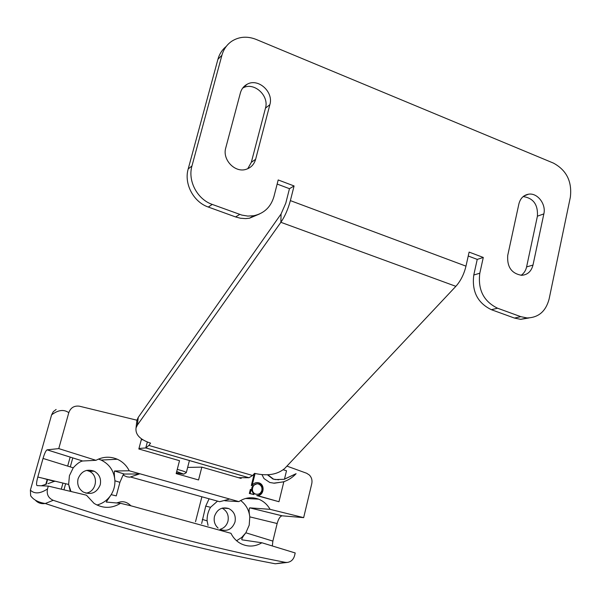 <?xml version="1.0" encoding="UTF-8"?>
<svg xmlns="http://www.w3.org/2000/svg" width="601" height="601" viewBox="0 0 601 601"><rect width="100%" height="100%" fill="white"/><g stroke="black" fill="none" stroke-linecap="round" stroke-linejoin="round"><path stroke-width="0.9" d="M455.858 286.331L280.87 222.302C284.934 216.337 288.104 209.103 290.373 200.614L294.084 185.957L278.203 179.954L273.958 196.504C270.878 207.022 264.155 213.43 253.802 215.721L247.8 216.082L241.745 215.068L212.251 204.415C197.331 199.359 187.55 180.909 191.959 165.951L221.912 55.277C223.625 49.222 226.938 44.519 231.866 41.161C239.251 36.563 247.327 35.977 256.101 39.403L553.423 163.096C566.555 170.188 572.197 181.57 570.341 197.241L549.111 299.028C545.836 311.363 538.481 317.666 527.062 317.944L520.797 316.667L497.56 308.215C483.662 301.417 477.742 289.75 479.808 273.207L483.287 257.453L469.111 252.097L465.978 266.145C464.01 274.274 460.636 280.998 455.858 286.331L284.709 468.464C277.354 474.655 267.302 476.285 254.554 473.363L252.608 475.504L249.002 477.735L238.469 477.682M277.151 184.056L289.464 188.691L285.775 203.213L281.065 213.979L138.245 417.387L136.908 420.257L136.675 422.293M138.966 448.481L145.848 447.925L148.868 445.431L150.566 443.14C140.041 439.639 135.195 434.568 136.036 427.912L137.381 425.057L138.245 417.387M281.065 213.979L280.87 222.302L137.381 425.057M141.273 439.842L142.7 439.692M479.808 273.207L473.776 275.018C471.71 291.41 477.585 302.979 491.385 309.703L497.56 308.215M520.797 316.667L514.456 318.072L491.385 309.703M473.776 275.018L477.232 259.399L468.239 256.011M239.761 214.422L235.577 216.938L240.535 218.246L245.554 218.606L249.498 218.208L259.587 213.948M235.577 216.938L208.299 207.044L212.251 204.415M191.959 165.951L188.196 168.964C183.816 183.778 193.507 202.049 208.299 207.044M188.196 168.964L217.923 59.296L221.912 55.277M226.246 46.427C222.182 49.71 219.403 53.992 217.923 59.296M514.456 318.072L520.676 319.341L529 317.952M521.127 275.303C523.937 273.402 525.755 270.608 526.596 266.919L537.414 216.18C538.09 204.625 533.35 198.09 523.178 196.565M247.747 168.731L251.331 162.308L265.477 108.15C269.413 95.559 253.825 81.526 242.902 87.986L242.646 88.122M240.392 92.892C241.497 88.986 243.736 86.108 247.109 84.268C258.114 77.762 273.838 91.945 269.872 104.642L255.628 159.295C254.17 164.336 251.053 167.664 246.267 169.272C235.156 173.253 222.077 159.701 225.758 147.899L240.392 92.892M532.989 265.071C531.314 271.434 527.543 274.845 521.676 275.311C511.594 273.598 506.943 266.979 507.725 255.44L518.881 203.949C520.316 198.375 523.531 195.13 528.534 194.198C537.399 192.598 546.286 204.092 543.845 213.903L532.989 265.071L526.596 266.919M477.232 259.399L483.287 257.453M289.464 188.691L294.084 185.957M176.686 471.575L183.756 474.136L176.341 472.904M186.212 472.694L186.31 472.634C186.137 472.063 183.125 470.974 177.265 469.358M284.476 479.102L296.098 473.693C292.499 477.525 288.27 480.244 283.394 481.837L274.462 483.189M284.453 479.2L296.098 473.693M267.453 474.813L273.094 479.11L278.714 479.801M70.971 491.498L68.642 484.444L69.423 475.699L73.232 467.818C77.033 463.664 80.181 461.395 82.668 461.005L47.103 449.833L58.763 448.601L95.965 460.313C102.981 456.587 110.103 456.227 117.323 459.239C122.604 461.658 126.571 465.512 129.23 470.778L238.86 501.617C245.148 497.5 251.729 496.674 258.61 499.153C263.523 501.136 267.34 504.524 270.067 509.332L303.655 517.634L282.222 515.823L249.768 507.86C248.904 508.701 248.919 511.706 249.798 516.86C248.979 509.956 245.922 504.509 240.64 500.505M286.925 466.113L306.668 473.265L309.41 475.053C311.664 477.472 312.445 480.372 311.754 483.752L303.655 517.634M136.923 420.204L79.385 406.193C74.186 405.532 70.655 407.696 68.792 412.684L58.763 448.601M241.301 477.697L241.114 478.441L201.838 467.127L198.548 479.959L176.161 473.596L179.519 460.697L138.831 448.977L141.49 439.023L141.859 439.136M283.394 481.837L283.815 481.837L278.969 501.722L256.74 495.585C263.178 495.494 264.455 484.691 258.25 482.873L256.875 482.58M278.969 501.722L257.529 495.622C263.982 495.532 265.259 484.707 259.046 482.888C256.191 482.1 253.877 482.979 252.112 485.533L251.323 485.518L254.268 473.678M256.589 494.285L254.779 493.999C250.106 489.334 250.812 485.969 256.875 483.888M253.87 494.578L249.347 493.481L250.347 489.454L251.128 489.477L253.87 494.578L250.129 493.511L251.128 489.477M273.65 483.174L283.815 481.837M262.006 474.722L264.004 478.584L269.826 482.498L274.064 483.181M249.347 493.481L250.129 493.511M261.856 490.439C260.721 493.586 258.625 494.788 255.568 494.03C249.678 492.061 252.931 481.822 258.693 484.136C261.277 485.338 262.337 487.441 261.856 490.439M256.74 495.585L257.529 495.622M252.112 485.533L255.094 473.513M283.259 469.787L286.512 470.748L284.431 479.297L275.416 479.545L273.508 479.117L267.843 474.79M54.789 481.356L48.576 479.846L54.353 481.341L47.922 483.692L54.353 481.341M43.775 478.464L47.186 479.485L45.849 484.241L41.724 485.796M44.166 478.554L43.738 478.599M44.151 478.606L47.186 479.485M47.599 479.493L46.269 484.256L45.849 484.241M46.269 484.256L41.77 485.631M52.835 487.171L51.746 486.908M56.133 409.469L53.294 411.655L51.611 414.855L30.381 490.138L30.659 495.78C33.438 499.799 38.314 502.376 45.285 503.51L53.219 500.302C48.373 498.109 46.465 494.33 47.487 488.966L48.29 486.089L37.052 485.593C36.203 485.03 36.451 482.175 37.803 477.029L43.032 458.435L73.232 467.818M58.44 507.853L58.913 508.003M63.946 489.823L65.637 483.715M70.287 466.909L72.789 457.887M124.332 474.039L123.122 474.903L124.144 475.616L126.871 476.811L129.763 477.194L139.372 473.971L124.332 474.039L114.551 470.996C114.145 472.033 114.265 475.293 114.911 480.77C115.054 485.773 113.807 490.401 111.17 494.661L106.219 502.053L120.523 503.315C111.703 508.656 102.899 508.686 94.087 503.405L86.439 495.186L48.29 486.089M116.556 502.969L120.598 501.85C124.272 501.287 127.705 502.601 130.905 505.794L120.523 503.315M96.949 505.035C102.981 503.428 107.722 499.972 111.17 494.661L116.271 495.893L119.915 482.325L123.122 474.903M114.603 470.989L129.23 470.778M47.103 449.833L47.058 449.841C45.879 450.555 44.534 453.424 43.032 458.435M95.965 460.313L82.728 460.997M208.998 499.025L205.722 506.117L201.658 523.524M205.722 506.117L210.545 507.297L217.479 501.166M210.545 507.297C208.089 511.451 206.947 515.981 207.105 520.872L202.342 519.407M208.059 525.409L207.105 520.872M236.576 540.727L241.73 537.444L245.854 532.794L249.197 525.191L249.798 516.86L277.151 523.524C278.451 518.858 280.104 516.289 282.094 515.816L282.222 515.823M277.151 523.524L272.877 541.103L245.854 532.794C242.571 536.941 241.279 539.285 241.963 539.833L261.893 542.771C255.027 546.805 248.04 547.113 240.918 543.702C236.569 541.388 233.248 537.925 230.957 533.305L130.905 505.794M272.328 545.963L272.877 541.103M115.978 525.544L97.76 520.158M195.513 521.736L201.793 497.162M187.647 467.42L201.838 467.127M130.98 477.134L219.665 501.715L229.124 499.206M53.219 500.302C134.278 527.438 211.627 548.12 285.265 562.341L275.258 563.783C201.38 549.9 124.715 529.812 45.27 503.518L45.285 503.51M261.893 542.771L295.211 552.965L294.558 555.685C293.408 559.644 290.959 561.897 287.203 562.446L285.265 562.341M249.888 507.86L270.067 509.332M238.86 501.617L224.917 500.776M35.76 500.641C38.344 503.12 41.522 504.074 45.278 503.51M218.103 528.099C214.722 524.958 213.52 521.022 214.504 516.304C217.164 509.235 221.904 506.651 228.726 508.544C233.977 511.286 236.073 515.756 235.014 521.946C232.226 529.263 227.321 531.787 220.282 529.519L220.206 529.481M220.011 529.338C224.075 528.181 226.727 525.462 227.974 521.18C229.011 515.29 227.065 510.948 222.137 508.161M70.317 491.34L68.642 484.444L37.803 477.029M98.459 459.089L101.133 460.073C109.592 464.257 114.182 471.154 114.911 480.77L119.915 482.325M78.077 478.772C76.89 484.398 78.603 488.808 83.216 492.009C91.104 495.254 96.769 492.873 100.217 484.864C101.411 478.817 99.413 474.264 94.229 471.214C86.649 468.652 81.263 471.169 78.077 478.772M85.875 493.173C96.558 492.009 99.112 475.526 89.309 471.282L86.642 470.373M61.264 489.176L62.955 483.076M67.665 466.091L70.167 457.06M148.868 445.431L252.608 475.504M248.904 477.735L145.765 447.933L147.335 442.028M290.373 200.614L465.978 266.145M265.477 108.15L269.872 104.642M251.331 162.308L255.628 159.295M537.414 216.18L543.845 213.903M275.01 479.545L275.416 479.545M47.487 488.966C40.184 493.767 34.482 494.157 30.381 490.138M51.611 414.855C58.169 409.897 63.894 409.176 68.792 412.684M136.908 420.257L136.036 427.912M249.498 218.208L253.802 215.721M520.676 319.341L527.062 317.944M145.848 447.925L249.002 477.735M242.902 87.986L247.109 84.268M523.967 195.971L528.534 194.198M183.756 474.136L186.295 472.649M189.428 460.546L186.318 472.551M254.779 493.999L255.568 494.03M258.25 482.873L259.046 482.888M273.094 479.11L273.508 479.117M124.272 474.039L114.551 470.996M82.668 461.005L47.058 449.841M249.768 507.86L282.094 515.816M258.61 499.153L245.576 498.477M275.281 563.776L287.203 562.446M228.726 508.544L222.52 508.055M101.133 460.073L117.323 459.239M89.309 471.282L94.229 471.214"/></g></svg>
